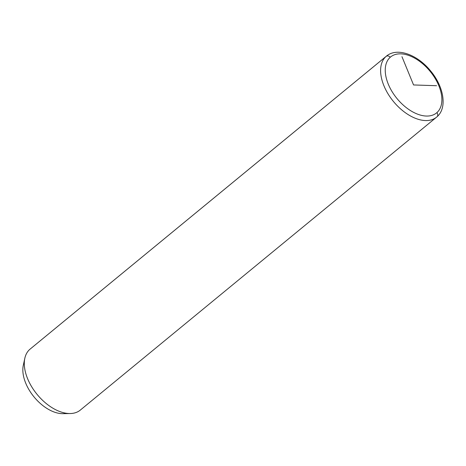 <?xml version="1.0" encoding="UTF-8"?>
<svg xmlns="http://www.w3.org/2000/svg" width="466" height="466" viewBox="0 0 466 466"><rect width="100%" height="100%" fill="white"/><g stroke="black" fill="none" stroke-linecap="round" stroke-linejoin="round"><path stroke-width="0.7" d="M70.261 413.528L63.056 413.668A34.56 20.457 -129.4 0 1 34.076 396.974A34.56 20.457 -129.4 0 1 23.3 365.321L24.826 358.272A39.493 23.382 50.6 0 0 37.14 394.457A39.493 23.382 50.6 0 0 70.261 413.528A39.493 23.382 50.6 0 0 80.641 409.806M436.992 116.803A3.291 2.65 -131.4 0 0 437.009 116.791A3.291 2.65 -131.4 0 0 436.881 112.638A36.202 21.436 50.6 0 0 429.652 70.78A36.202 21.436 50.6 0 0 390.24 57.266A3.291 2.65 -131.4 0 0 386.069 56.433A3.291 2.65 48.6 0 1 390.24 57.266A36.202 21.436 50.6 0 0 397.469 99.118A36.202 21.436 50.6 0 0 436.881 112.638A36.202 21.436 -129.4 0 1 397.469 99.118A36.202 21.436 -129.4 0 1 390.24 57.266A36.202 21.436 -129.4 0 1 429.652 70.78A36.202 21.436 -129.4 0 1 436.881 112.638A3.291 2.65 48.6 0 1 437.009 116.791A3.291 2.65 48.6 0 1 436.951 116.838A39.493 23.382 -129.4 0 1 436.595 117.141A39.493 23.382 -129.4 0 1 393.7 101.792A39.493 23.382 -129.4 0 1 386.069 56.433A39.493 23.382 50.6 0 0 393.7 101.792A39.493 23.382 50.6 0 0 436.595 117.141L80.286 410.109A39.493 23.382 -129.4 0 1 37.397 394.76A39.493 23.382 -129.4 0 1 29.76 349.401L386.069 56.433A39.493 23.382 -129.4 0 1 386.425 56.13A39.493 23.382 50.6 0 0 386.069 56.433L29.76 349.401A39.493 23.382 50.6 0 0 24.826 358.272M24.325 362.117A34.56 20.457 50.6 0 0 34.076 396.974A34.56 20.457 50.6 0 0 66.393 413.278M29.76 349.401A39.493 23.382 -129.4 0 1 30.121 349.098L386.425 56.13C397.329 46.915 417.81 54.936 430.677 71.018C443.673 86.536 447.622 107.687 437.009 116.791L436.595 117.141A39.493 23.382 50.6 0 0 436.642 117.1M436.56 85.709L413.558 84.952L401.966 56.683"/></g></svg>
